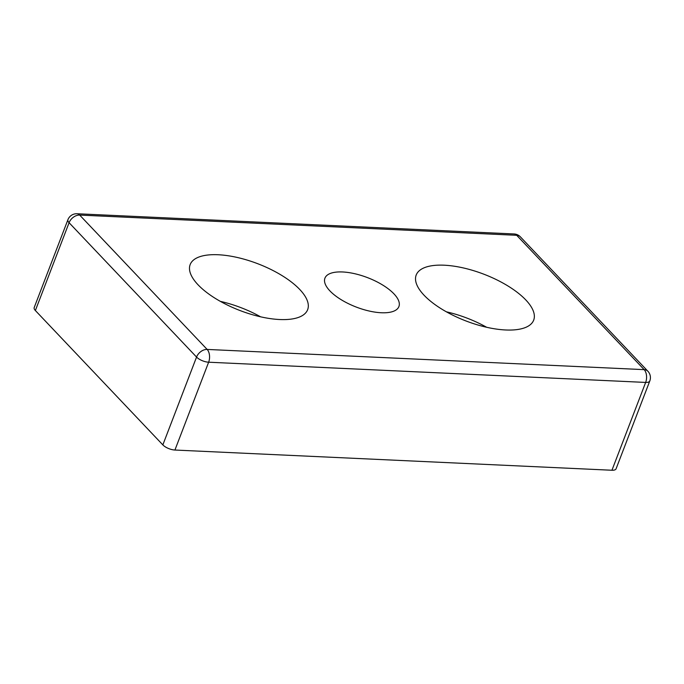 <?xml version="1.0" encoding="UTF-8"?>
<svg xmlns="http://www.w3.org/2000/svg" width="684" height="684" viewBox="0 0 684 684"><rect width="100%" height="100%" fill="white"/><g stroke="black" fill="none" stroke-linecap="round" stroke-linejoin="round"><path stroke-width="1.03" d="M381.27 312.75A39.612 15.758 21 0 0 398.909 306.56A39.612 15.758 21 0 0 382.715 285.057A39.612 15.758 21 0 0 342.573 271.967A39.612 15.758 21 0 0 324.934 278.166A39.612 15.758 21 0 0 341.128 299.669A39.612 15.758 21 0 0 381.27 312.75M505.673 329.979A62.919 25.034 21 0 0 533.682 320.138A62.919 25.034 21 0 0 507.973 285.989A62.919 25.034 21 0 0 444.215 265.204A62.919 25.034 21 0 0 416.197 275.036A62.919 25.034 21 0 0 441.907 309.194A62.919 25.034 21 0 0 505.673 329.979M486.623 327.26A62.919 25.034 21 0 0 446.404 311.827M279.628 319.522A62.919 25.034 21 0 0 307.646 309.681A62.919 25.034 21 0 0 281.936 275.532A62.919 25.034 21 0 0 218.17 254.747A62.919 25.034 21 0 0 190.161 264.58A62.919 25.034 21 0 0 215.87 298.737A62.919 25.034 21 0 0 279.628 319.522M260.578 316.803A62.919 25.034 21 0 0 220.368 301.37M35.371 310.536L162.843 444.891L196.556 357.065L69.084 222.71L35.371 310.536A9.319 3.711 -159 0 1 34.2 307.552L67.913 219.726A9.319 3.711 21 0 0 69.084 222.71A9.319 6.566 136.5 0 1 79.677 215.075L207.149 349.43L644.166 369.642L516.694 235.296L79.677 215.075A9.319 5.481 -87.4 0 0 77.044 213.75A9.319 9.319 0 0 0 67.913 219.726M611.941 470.25L645.653 382.424A9.319 3.711 21 0 0 649.8 380.962L616.087 468.788A9.319 3.711 -159 0 1 611.941 470.25L174.924 450.038A9.319 3.711 -159 0 1 162.843 444.891M649.8 380.962A9.319 9.319 0 0 0 647.859 371.207A9.319 6.566 136.5 0 0 644.166 369.642A9.319 5.481 -87.4 0 1 645.653 382.424L208.637 362.212L174.924 450.038M514.06 233.962A9.319 5.481 92.6 0 1 516.694 235.296A9.319 6.566 136.5 0 1 520.387 236.861A9.319 9.319 0 0 0 514.06 233.962L77.044 213.75M196.556 357.065A9.319 3.711 21 0 0 208.637 362.212A9.319 5.481 92.6 0 0 207.149 349.43A9.319 6.566 136.5 0 0 196.556 357.065M647.859 371.207L520.387 236.861"/></g></svg>
